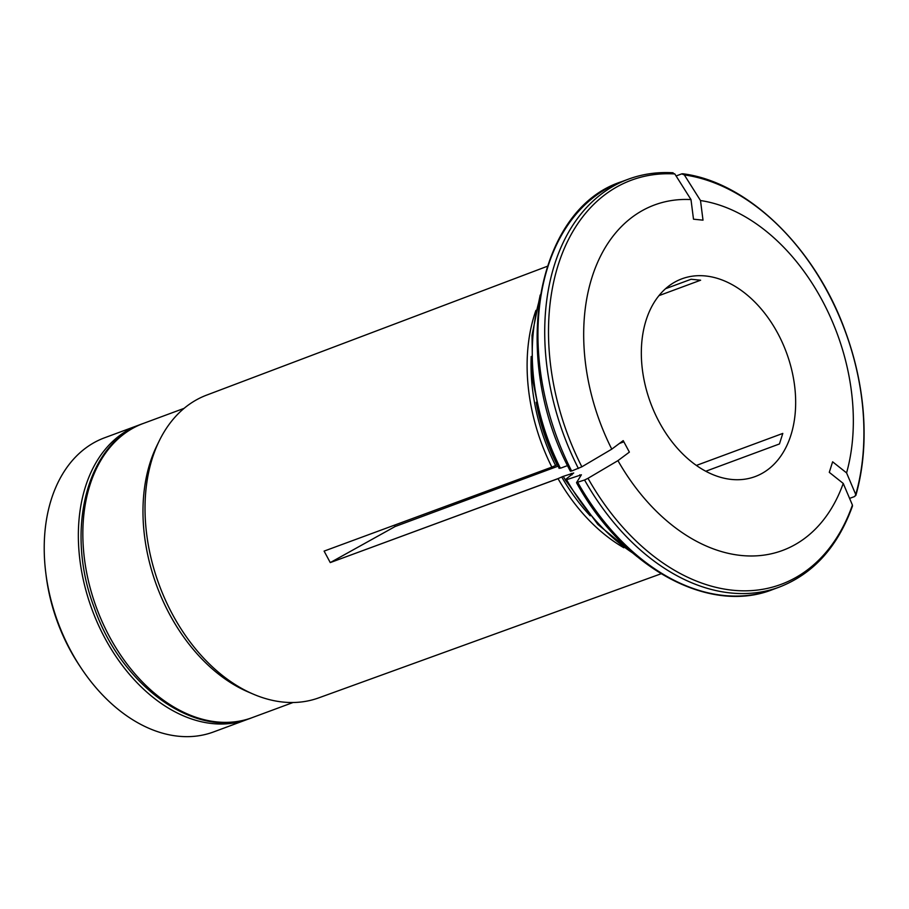 <?xml version="1.0" encoding="UTF-8"?>
<svg xmlns="http://www.w3.org/2000/svg" width="909" height="909" viewBox="0 0 909 909"><rect width="100%" height="100%" fill="white"/><g stroke="black" fill="none" stroke-linecap="round" stroke-linejoin="round"><path stroke-width="1.36" d="M138.679 425.162L104.546 437.797A156.848 107.762 69.7 0 0 45.734 572.443L46.12 575.499A147.622 101.422 69.7 0 0 79.458 665.536L81.162 668.104A156.848 107.762 69.7 0 0 178.403 736.222A156.848 107.762 69.7 0 0 213.479 731.972L247.612 719.326A156.848 107.762 -110.3 0 1 92.082 609.666A156.848 107.762 -110.3 0 1 138.679 425.162A156.848 107.762 -110.3 0 1 140.906 424.378M45.734 572.443A156.848 107.762 69.7 0 0 81.162 668.104M249.816 718.474A156.848 107.762 -110.3 0 1 247.612 719.326M658.945 295.641L700.612 280.211L691.101 279.256L665.536 288.721M672.24 172.903L674.819 173.949A479814.571 330412.08 95.8 0 1 690.988 199.582L693.499 219.194L703.009 220.16L700.498 200.548A184.22 126.578 -110.3 0 1 846.574 472.896A479814.423 261504.472 -162.4 0 1 855.755 494.53L854.778 496.473L849.585 498.393M682.716 173.755C747.743 181.834 815.566 247.975 845.427 331.558C854.596 356.612 860.414 381.973 862.88 407.63C865.8 439.206 863.459 468.487 855.846 495.462L855.755 494.53A215.501 148.065 -110.3 0 0 684.329 174.914A479814.571 330412.08 95.8 0 1 700.498 200.548M684.329 174.914L681.75 173.869L682.704 173.767M846.574 472.896L832.621 461.806L829.281 472.339L843.234 483.429A184.22 126.578 -110.3 0 1 617.938 460.636L629.38 452.114L623.21 440.626L611.768 449.148A184.22 126.578 -110.3 0 1 690.988 199.582M570.375 471.214C509.733 358.419 535.117 209.536 621.574 181.698A217.478 149.428 69.7 0 0 571.636 471.021L581.851 466.817A479814.502 68907.506 -28.2 0 0 611.768 449.148M571.636 471.021L570.42 471.055M567.568 465.578L560.41 468.226L559.944 467.567M557.342 464.772L557.115 464.863A7.908 1.136 -28.2 0 0 555.569 465.488L551.843 467.124A164.245 112.852 -110.3 0 1 535.935 310.333M558.035 466.192L395.165 526.504L330.262 562.591L324.104 551.104L551.843 467.124M705.77 471.248L779.445 443.956L782.797 433.423L696.374 465.431M731.529 479.441A105.444 72.447 -110.3 0 1 645.538 386.552A105.444 72.447 -110.3 0 1 681.886 278.824A105.444 72.447 -110.3 0 1 786.433 352.544A105.444 72.447 -110.3 0 1 755.118 476.589A105.444 72.447 -110.3 0 1 731.529 479.441M395.165 526.504L394.336 525.197M623.858 441.819L619.37 443.478M577.806 482.509A217.478 149.428 69.7 0 0 772.616 589.577L779.377 587.066A217.478 149.428 -110.3 0 1 584.567 480.009L576.579 482.543A492060.312 70666.171 151.8 0 1 581.396 474.793L566.58 479.725L566.114 479.054L573.704 472.998L563.285 476.35A7.908 1.136 -28.2 0 0 561.739 476.986L558.012 478.611A164.245 112.852 -110.3 0 0 558.046 478.668A164.245 112.852 -110.3 0 0 623.847 547.741M779.377 587.066C813.385 573.829 837.746 546.843 852.472 506.086L852.415 505.063A479814.571 261504.563 -162.4 0 0 843.234 483.429M633.187 553.308A184.527 126.783 -110.3 0 1 566.58 479.725L566.114 479.054M584.567 480.009L588.009 478.316A479814.571 68907.518 -28.2 0 0 617.938 460.636M772.616 589.577C708.656 614.961 623.131 567.727 576.545 482.736L576.579 482.543M558.012 478.611L330.262 562.591L558.046 478.668M661.104 573.772L318.729 697.873A161.427 110.909 -110.3 0 1 253.35 694.169A161.427 110.909 -110.3 0 1 175.426 619.643A161.427 110.909 -110.3 0 1 159.416 440.524A161.427 110.909 -110.3 0 1 206.627 395.12L547.252 266.314M681.75 173.869L676.091 175.96M253.35 694.169L248.225 691.976A156.848 107.762 -110.3 0 1 156.962 445.524L159.416 440.524M555.569 465.488A163.041 112.023 -110.3 0 1 531.197 356.464M557.115 464.863A162.779 111.841 -110.3 0 1 536.151 402.278M590.214 515.812A163.041 112.023 -110.3 0 1 561.739 476.986M560.41 468.226A184.527 126.783 -110.3 0 1 539.401 300.015M580.533 476.168A184.527 126.783 -110.3 0 1 579.772 474.839M852.415 505.063A215.501 148.065 -110.3 0 1 588.009 478.316M581.851 466.817A215.501 148.065 -110.3 0 1 674.819 173.949M578.408 468.51A217.478 149.428 -110.3 0 1 628.346 179.187C642.47 173.983 657.377 171.846 673.046 172.778M572.011 474.828A162.779 111.841 -110.3 0 1 571.193 473.419M565.364 479.907A162.779 111.841 -110.3 0 1 563.285 476.35M143.167 423.503C86.662 442.535 64.607 530.367 94.206 607.553C121.408 686.556 196.23 740.312 252.1 717.667A156.848 107.762 -110.3 0 1 96.57 608.007A156.848 107.762 -110.3 0 1 143.167 423.503L184.107 408.346M540.196 294.993L532.026 335.307L532.594 379.542L541.832 424.878L559.137 468.408M637.073 556.592L597.838 524.425L565.33 479.963M621.574 181.698L628.346 179.187M252.1 717.667L293.039 702.509"/></g></svg>
